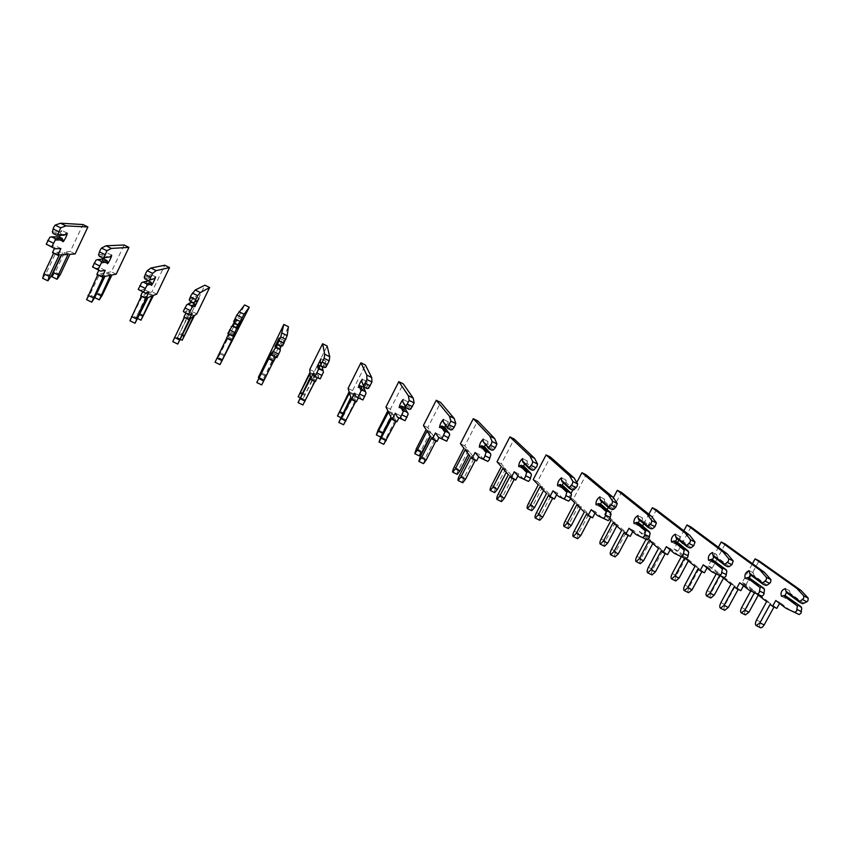 <?xml version="1.0" encoding="UTF-8"?>
<svg xmlns="http://www.w3.org/2000/svg" width="851" height="851" viewBox="0 0 851 851"><rect width="100%" height="100%" fill="white"/><g stroke="black" fill="none" stroke-linecap="round" stroke-linejoin="round"><path stroke-width="0.64" stroke-dasharray="4.25 3.19" d="M53.081 233.461L60.527 233.589L63.91 235.259M58.996 236.844L49.837 237.291M52.326 232.004L60.113 232.174L61.772 230.44L60.357 235.227M59.368 237.035L57.538 239.057L57.698 237.301M60.113 232.174L60.527 233.589M52.081 276.82L55.294 272.203L64.899 251.853L70.261 251.524L83.015 224.547M42.678 278.298L46.05 273.511L56.006 252.385L63.006 251.96L61.612 254.906M52.496 252.598L53.964 252.513L53.656 253.172M49.773 246.152L55.634 245.95L54.453 248.449M60.9 248.535L55.634 245.95M59.198 255.087L53.964 252.513M61.198 254.938L56.006 252.385M68.037 254.438L63.006 251.96M69.899 254.311L64.899 251.853M75.143 253.928L70.261 251.524M99.269 256.279L105.29 255.726L108.63 257.374M103.758 258.949L96.078 260.098M98.567 254.853L104.864 254.311L106.375 252.513L104.482 257.8M103.833 258.991L102.163 261.076L102.45 259.395M104.864 254.311L105.29 255.726M86.589 299.68L89.749 294.829L99.727 273.873L105.439 272.841L94.344 297.425L97.365 292.765L106.992 272.565L111.375 271.767L124.14 245.003M96.865 274.394L98.056 274.182L97.748 274.83M95.238 268.512L100.003 267.788L98.822 270.278M105.205 270.352L100.003 267.788M103.226 276.713L98.056 274.182M104.854 276.394L99.727 273.873M110.407 275.288L105.439 272.841M111.928 274.99L106.992 272.565M116.193 274.15L111.375 271.767M144.851 278.798L149.489 277.575L152.776 279.202M147.946 280.777L141.702 282.606M144.202 277.405L149.053 276.171L150.404 274.309L147.925 280.319M147.617 280.873L146.223 282.819L146.627 281.213M149.053 276.171L149.489 277.575M129.948 320.784L142.894 295.095L147.351 293.467L136.096 317.785L148.563 293.021L151.989 291.776L164.775 265.225M140.66 295.903L141.596 295.563L141.277 296.212M140.096 290.574L143.808 289.361L142.617 291.819M148.936 291.882L143.808 289.361M146.691 298.073L141.596 295.563M147.957 297.573L142.894 295.095M152.265 295.882L147.351 293.467M153.446 295.425L148.563 293.021M156.754 294.127L151.989 291.776M189.837 301.02L193.113 299.148L196.358 300.754L197.783 300.275M193.177 302.669L196.358 300.754M189.23 299.658L192.666 297.744L193.868 295.829L191.252 301.722M190.805 302.573L189.709 304.275L190.241 302.743M192.666 297.744L193.113 299.148M172.764 341.623L185.529 316.04L188.762 313.838L177.348 337.9L189.645 313.242L192.135 311.551L204.931 285.191M183.901 317.146L184.582 316.689L184.273 317.327M184.38 312.36L187.05 310.647L185.869 313.094M192.124 313.147L187.05 310.647M189.613 319.157L184.582 316.689M190.518 318.497L185.529 316.04M193.613 316.232L188.762 313.838M194.464 315.615L189.645 313.242M196.836 313.87L192.135 311.551M234.227 322.944L236.184 320.444L239.386 322.029L240.78 321.55M237.525 324.582L239.386 322.029M233.674 321.614L236.791 317.072L234.121 322.689M233.472 323.954L232.653 325.476L233.302 324.008M235.738 319.051L236.184 320.444M215.048 362.207L227.632 336.73L229.674 333.964L218.101 357.771L244.62 304.935M226.6 338.113L227.026 337.539L226.717 338.177M228.1 333.869L229.759 331.677L228.568 334.103M234.759 334.135L229.759 331.677M232.004 339.985L227.026 337.539M232.568 339.155L227.632 336.73M234.472 336.326L229.674 333.964M234.993 335.56L230.227 333.22M236.45 333.39L231.802 331.092M278.043 344.591L278.713 341.474L281.872 343.038L283.234 342.549L284.128 340.506L281.234 346.166M281.298 346.197L281.872 343.038M278.256 340.081L278.713 341.474M280.724 347.24L280.032 348.846L280.809 347.463M276.309 357.58L276.873 354.867L275.681 357.271M273.714 361.26L273.862 360.547L273.554 361.175M261.704 384.918L274.086 359.558L274.83 356.186L263.087 379.716L288.436 326.731M282.681 345.825L283.234 342.549M276.873 354.867L271.926 352.442M273.862 360.547L268.959 358.133M274.086 359.558L269.214 357.165M274.83 356.186L270.097 353.856M275.033 355.271L270.341 352.952M275.607 352.676L271.012 350.41M321.284 365.951L320.699 362.239L323.837 363.792L325.156 363.281L325.912 361.196L322.891 366.749M324.508 367.547L323.837 363.792M320.242 360.856L320.699 362.239M322.518 367.558L321.838 369.483L322.731 368.153M318.848 378.504L318.455 375.344L317.263 377.727M315.295 381.684L315.21 380.865L314.902 381.482M302.892 404.959L315.104 379.716L314.721 375.812L302.828 399.087L314.615 374.748L314.317 371.738L327.156 345.995M325.912 367.196L325.156 363.281M318.455 375.344L313.572 372.94M315.21 380.865L310.36 378.482M315.104 379.716L310.285 377.355M314.721 375.812L310.03 373.504M314.615 374.748L309.966 372.461M314.317 371.738L309.775 369.504M367.164 388.609L365.26 384.28L362.175 382.748M365.26 384.28L366.568 383.769L367.185 381.631L364.037 387.067M363.813 387.577L363.132 389.864L364.132 388.599L363.717 387.343M366.068 393.258L364.132 388.599M360.856 399.172L359.526 395.566L358.335 397.928M356.356 401.853L356.048 400.927L355.739 401.544M343.57 424.766L355.612 399.63L354.122 395.194L342.091 418.235L353.718 393.992L352.58 390.588L365.43 365.026M368.579 388.279L366.568 383.769M359.526 395.566L354.707 393.194M356.048 400.927L351.261 398.566M355.612 399.63L350.857 397.289M354.122 395.194L349.506 392.928M353.718 393.992L349.133 391.737M352.58 390.588L348.08 388.375M409.267 409.416L406.182 404.512L403.129 403.002M406.182 404.512L407.459 403.991L407.937 401.8L405.097 406.193M404.523 407.501L403.917 409.991L405.023 408.788L404.64 407.555M408.203 414.033L405.023 408.788M402.332 419.575L400.098 415.543L398.906 417.884M396.928 421.777L396.396 420.745L396.077 421.362M383.769 444.328L385.588 439.105L395.641 419.298L393.077 414.363L380.897 437.159L382.673 432.148L392.375 413.012L390.396 409.214L403.257 383.844M410.714 409.097L407.459 403.991M400.098 415.543L395.332 413.192M396.396 420.745L391.662 418.415M395.641 419.298L390.939 416.99M393.077 414.363L388.503 412.107M392.375 413.012L387.833 410.778M390.396 409.214L385.96 407.033M450.849 429.946L446.605 424.489L443.584 423M446.605 424.489L447.849 423.968L448.2 421.734L445.488 425.479M444.669 427.33L444.201 429.861L445.403 428.734L445.052 427.521M449.796 434.553L445.403 428.734M443.297 439.722L440.169 435.276L438.978 437.595M436.999 441.456L436.244 440.318L435.935 440.935M423.479 463.657L425.128 458.381L435.191 438.733L431.563 433.297L430.212 435.946M419.256 455.87L420.873 450.807L430.574 431.819L427.798 427.638L440.658 402.449M452.317 429.649L447.849 423.968M440.169 435.276L435.467 432.957M436.244 440.318L431.563 438.02M435.191 438.733L430.542 436.457M431.563 433.297L427.042 431.074M430.574 431.819L426.096 429.617M427.798 427.638L423.404 425.479M491.899 450.232L486.527 444.233L483.549 442.765M486.527 444.233L487.74 443.711L487.974 441.424L485.304 444.743M484.336 446.924L483.996 449.498L485.304 448.424L484.974 447.232M490.867 454.806L485.304 448.424M483.751 459.625L479.762 454.764L478.666 456.87M476.581 460.902L475.613 459.668L475.305 460.274M462.71 482.762C462.274 482.145 462.763 480.368 464.189 477.432L474.262 457.934L469.614 452.019L468.497 454.168M457.168 474.358C456.774 473.773 457.253 472.071 458.625 469.252L468.348 450.402L464.763 445.85L477.645 420.841M493.389 449.945L487.74 443.711M479.762 454.764L475.113 452.477M475.613 459.668L470.997 457.391M474.262 457.934L469.667 455.679M469.614 452.019L465.146 449.817M468.348 450.402L463.912 448.222M464.763 445.85L460.423 443.711M532.439 470.252L525.961 463.731L523.014 462.284M525.961 463.731L527.152 463.199L527.258 460.87L524.588 463.869M523.514 466.274L523.312 468.901L524.705 467.88L524.407 466.71M531.428 474.805L524.705 467.88M523.705 479.283L518.865 474.018L517.951 475.794M515.695 480.113L514.515 478.773L514.206 479.379M501.473 501.633C500.941 500.973 501.377 499.175 502.792 496.261L512.866 476.911L507.217 470.518L506.271 472.326M494.654 492.633C494.154 492.006 494.591 490.293 495.952 487.485L505.675 468.773L501.324 463.859L514.206 439.031M533.949 469.986L527.152 463.199M518.865 474.018L514.281 471.762M514.515 478.773L509.951 476.539M512.866 476.911L508.334 474.688M507.217 470.518L502.803 468.348M505.675 468.773L501.292 466.625M501.324 463.859L497.027 461.742M572.468 490.027L564.915 483.006L562.011 481.56M564.915 483.006L566.085 482.464L566.075 480.081L563.373 482.836M562.224 485.389L562.149 488.07L563.639 487.112L563.373 485.953M571.489 494.569L563.639 487.112M563.181 498.697L557.511 493.048L556.714 494.569M554.341 499.09L552.959 497.665L552.639 498.26M539.779 520.269C539.151 519.567 539.534 517.77 540.938 514.866L551.023 495.665L544.385 488.804L543.576 490.367M531.705 510.696C531.12 510.036 531.503 508.302 532.854 505.515L542.576 486.942L537.47 481.666L550.352 457.019M574 489.782L566.085 482.464M557.511 493.048L552.98 490.814M552.959 497.665L548.448 495.442M551.023 495.665L546.544 493.463M544.385 488.804L540.023 486.666M542.576 486.942L538.247 484.804M537.47 481.666L533.226 479.57M612.018 509.568L603.412 502.037L600.54 500.611M603.412 502.037L604.55 501.494L604.423 499.069L601.668 501.611M600.476 504.281L600.519 507.005L602.114 506.1L601.859 504.973M611.039 514.078L602.114 506.1M602.168 517.876L595.7 511.845L594.987 513.185M592.519 517.844L590.934 516.323L590.626 516.919M577.638 538.704C576.914 537.96 577.244 536.141 578.637 533.258L588.722 514.195L581.137 506.888L580.414 508.249M568.33 528.556C567.66 527.854 567.989 526.109 569.34 523.333L579.063 504.898L573.212 499.271L586.105 474.794M613.56 509.334L604.55 501.494M570.5 498.643L569.021 497.207L571.01 493.41M572.829 489.974L576.787 482.443M595.7 511.845L591.211 509.643M590.934 516.323L586.477 514.132M588.722 514.195L584.297 512.015M581.137 506.888L576.818 504.76M579.063 504.898L574.776 502.792M573.212 499.271L569.021 497.207M651.068 528.854L641.441 520.844L638.612 519.44M641.441 520.844L642.558 520.291L642.314 517.823L639.505 520.195M638.271 522.95L638.431 525.716L640.112 524.865L639.888 523.748M650.121 533.343L640.112 524.865M640.686 536.821L633.431 530.428L632.793 531.609M630.251 536.375L628.474 534.768L628.166 535.353M615.06 556.916C614.241 556.128 614.518 554.299 615.901 551.427L625.985 532.503L617.464 524.759L616.815 525.971M604.54 546.225C603.784 545.48 604.072 543.725 605.412 540.959L615.135 522.652L608.571 516.685L621.464 492.389M652.643 528.641L642.558 520.291M609.603 519.376L604.423 514.642L607.082 509.611M608.263 507.398L613.39 497.718M633.431 530.428L628.995 528.248M628.474 534.768L624.07 532.598M625.985 532.503L621.613 530.354M617.464 524.759L613.199 522.663M615.135 522.652L610.901 520.567M608.571 516.685L604.423 514.642M689.65 547.916L679.024 539.428L676.226 538.045M679.024 539.428L680.119 538.864L679.758 536.364L676.896 538.577M675.63 541.406L675.907 544.204L677.673 543.406L677.47 542.31M688.714 552.384L677.673 543.406M678.736 555.533L670.716 548.778L670.141 549.852M667.546 554.692L665.578 552.99L665.259 553.575M652.036 574.914C651.132 574.085 651.366 572.244 652.738 569.383L662.823 550.608L653.387 542.438L652.802 543.523M640.346 563.681C639.505 562.894 639.75 561.128 641.08 558.384L650.813 540.204L643.537 533.907L656.429 509.781M691.235 547.714L680.119 538.864M646.026 539.268L646.622 538.14L639.431 531.886L642.569 526.014M643.771 523.748L648.877 514.195M670.716 548.778L666.344 546.629M665.578 552.99L661.216 550.852M662.823 550.608L658.493 548.48M653.387 542.438L649.164 540.364M650.813 540.204L646.622 538.14M643.537 533.907L639.431 531.886M727.765 566.734L713.393 556.416M716.17 557.788L717.233 557.224L716.765 554.682L713.829 556.756M712.542 559.628L712.936 562.479L714.787 561.734L714.617 560.66M726.839 571.191L714.787 561.734M716.34 574.031L707.575 566.926L707.053 567.894M704.394 572.797L702.245 571L701.926 571.585M688.587 592.711C687.597 591.839 687.778 589.977 689.14 587.147L699.224 568.5L688.895 559.905L688.363 560.894M675.758 580.946C674.832 580.127 675.034 578.35 676.343 575.616L686.087 557.565L678.119 550.937L691.012 526.982M729.36 566.553L717.233 557.224M681.3 556.724L681.938 555.533L674.056 548.938L677.577 542.395M678.811 540.108L683.832 530.769M685.927 558.862L684.534 558.213M707.575 566.926L703.245 564.798M702.245 571L697.937 568.893M699.224 568.5L694.959 566.394M688.895 559.905L684.725 557.862M686.087 557.565L681.938 555.533M678.119 550.937L674.056 548.938M765.411 585.339L750.135 574.585M752.869 575.936L753.912 575.372L753.337 572.787L750.337 574.733M749.018 577.648L749.529 580.542L751.465 579.85L751.316 578.786M764.517 589.764L751.465 579.85M753.497 592.307L743.997 584.86L743.519 585.743M740.817 590.679L738.487 588.807L738.179 589.381M724.722 610.295C723.637 609.38 723.775 607.518 725.126 604.689L735.221 586.19L724.02 577.191L723.531 578.084M710.766 598.019C709.766 597.168 709.925 595.37 711.223 592.658L720.967 574.733L712.319 567.787L725.222 543.991M767.038 585.169L753.912 575.372M716.191 573.957L716.872 572.712L708.309 565.809L718.35 547.278M721.435 576.393L719.669 575.574M743.997 584.86L739.721 582.754M738.487 588.807L734.232 586.722M735.221 586.19L730.998 584.105M724.02 577.191L719.893 575.159M720.967 574.733L716.872 572.712M712.319 567.787L708.309 565.809M802.61 603.71L786.441 592.541M789.143 593.881L790.164 593.307L789.494 590.679L786.42 592.498M785.079 595.466L785.696 598.391L787.718 597.742L787.59 596.7M801.727 608.125L787.718 597.742M790.207 610.369L780.005 602.582L779.559 603.402M776.825 608.369L774.314 606.412L774.006 606.986M760.443 627.676C759.273 626.73 759.369 624.857 760.709 622.049L770.804 603.667L758.752 594.275L758.294 595.104M745.402 614.901C744.317 614.018 744.423 612.209 745.721 609.507L755.465 591.711L746.157 584.456L759.06 560.83M804.248 603.55L790.164 593.307M750.731 590.956L751.412 589.722L742.189 582.499L752.454 563.681M756.539 593.732L754.667 592.264L754.412 592.743M780.005 602.582L775.772 600.508M774.314 606.412L770.112 604.348M770.804 603.667L766.623 601.614M758.752 594.275L754.667 592.264M755.465 591.711L751.412 589.722M746.157 584.456L742.189 582.499M51.241 276.043L46.05 273.511M60.283 274.65L55.294 272.203M94.876 297.329L89.749 294.829M96.631 293.638L95.737 293.201M102.29 295.169L97.365 292.765M137.968 318.338L132.905 315.87M139.724 314.689L137.639 313.668M143.798 315.444L138.926 313.072M180.518 339.092L175.529 336.656M182.284 335.464L179.04 333.879M184.805 335.485L179.997 333.124M222.547 359.59L217.611 357.186M224.313 355.995L219.941 353.856M225.324 355.271L220.569 352.952M264.055 379.833L259.183 377.461M265.087 375.908L260.949 373.887M265.363 374.834L260.661 372.536M305.062 399.832L300.254 397.481M304.956 395.375L302.02 393.939M304.924 394.162L300.286 391.896M345.57 419.586L340.815 417.267M344.357 414.618L342.581 413.756M344.027 413.267L339.443 411.022M385.588 439.105L380.886 436.808M383.301 433.638L382.663 433.319M382.673 432.148L378.142 429.925M425.128 458.381L420.479 456.125M420.873 450.807L416.384 448.615M464.189 477.432L459.604 475.198M458.625 469.252L454.2 467.082M502.792 496.261L498.26 494.048M495.952 487.485L491.57 485.347M540.938 514.866L536.46 512.685M532.854 505.515L528.524 503.398M578.637 533.258L574.212 531.098M569.34 523.333L565.053 521.237M615.901 551.427L611.529 549.289M605.412 540.959L601.178 538.885M652.738 569.383L648.409 567.277M641.08 558.384L636.888 556.341M689.14 587.147L684.864 585.062M676.343 575.616L672.205 573.585M725.126 604.689L720.903 602.636M711.223 592.658L707.128 590.647M760.709 622.049L756.528 620.007M745.721 609.507L741.668 607.529M67.069 233.057L61.772 230.44M62.836 241.663L57.538 239.057M111.598 255.098L106.375 252.513M107.386 263.65L102.163 261.076M155.563 276.862L150.404 274.309M151.382 285.362L146.223 282.819M137.819 318.625L136.096 317.785M198.964 298.35L193.868 295.829M194.805 306.796L189.709 304.275M180.38 339.379L177.348 337.9M241.812 319.561L236.791 317.072M237.684 327.954L232.653 325.476M222.409 359.877L218.101 357.771M284.128 340.506L279.16 338.049M280.032 348.846L275.064 346.4M263.087 379.716L259.044 377.738M325.912 361.196L321.008 358.771M321.838 369.483L316.934 367.058M302.828 399.087L300.116 397.768M367.185 381.631L362.345 379.227M363.132 389.864L358.292 387.471M342.091 418.235L340.677 417.543M407.937 401.8L403.161 399.438M403.917 409.991L399.13 407.629M448.2 421.734L443.477 419.394M444.201 429.861L439.478 427.532M487.974 441.424L483.304 439.105M483.996 449.498L479.326 447.2M527.258 460.87L522.642 458.583M523.312 468.901L518.695 466.625M566.075 480.081L561.522 477.826M562.149 488.07L557.586 485.815M604.423 499.069L599.923 496.835M600.519 507.005L596.019 504.781M642.314 517.823L637.867 515.621M638.431 525.716L633.984 523.525M679.758 536.364L675.364 534.183M675.907 544.204L671.503 542.034M716.765 554.682L712.425 552.533M712.936 562.479L708.585 560.33M753.337 572.787L749.05 570.659M749.529 580.542L745.231 578.414M789.494 590.679L785.25 588.584M785.696 598.391L781.452 596.296"/><path stroke-width="1.28" d="M56.57 235.184L63.91 235.259L67.069 233.057C68.069 233.387 63.644 242.397 62.836 241.663L62.368 238.514L54.985 238.546L55.326 240.003L51.72 246.864L55.166 248.8L60.9 248.535L57.762 255.194L59.198 255.087L49.156 276.362L47.89 280.841L51.241 276.043L61.198 254.938L68.037 254.438L58.347 274.947L57.091 279.266L60.283 274.65L69.899 254.311L75.143 253.928L87.887 226.983L65.963 225.898L60.676 227.834L57.815 234.716L56.57 235.184L53.081 233.461L52.326 232.004L53.687 227.334L55.177 225.111L60.559 223.217L83.015 224.547L87.887 226.983M54.985 238.546L51.496 236.823L49.837 237.291L46.22 244.163L55.166 248.8M62.368 238.514L58.996 236.844L51.496 236.823M60.357 235.227L59.368 237.035M55.326 240.003L63.006 239.918M57.815 234.716L65.421 234.802M61.612 254.906L53.315 272.49L52.081 276.82L57.091 279.266M53.656 253.172L43.922 273.809L42.678 278.298L47.89 280.841M54.453 248.449L52.496 252.598L57.762 255.194M65.963 225.898L60.559 223.217M102.716 257.981L110.109 256.906L111.598 255.098C112.375 255.321 107.981 264.278 107.386 263.65L107.088 260.597L101.131 261.31L101.492 262.768L97.961 269.607L100.556 271.129L105.205 270.352L102.056 276.947L103.226 276.713L91.727 302.179L94.876 297.329L104.854 276.394L110.407 275.288L99.301 299.839L102.29 295.169L111.928 274.99L116.193 274.15L128.958 247.407L111.364 248.418L106.928 250.747L103.982 257.534L102.716 257.981L99.269 256.279L98.567 254.853L100.099 250.3L101.503 248.056L106.035 245.779L124.14 245.003L128.958 247.407M101.131 261.31L97.695 259.608L96.078 260.098L92.536 266.937L100.556 271.129M107.088 260.597L103.758 258.949L97.695 259.608M104.482 257.8L103.833 258.991M101.492 262.768L107.694 261.98M103.982 257.534L110.109 256.906M97.748 274.83L86.589 299.68L91.727 302.179M98.822 270.278L96.865 274.394L102.056 276.947M111.364 248.418L106.035 245.779M148.244 280.479L154.222 278.734L155.563 276.862C156.116 276.979 151.744 285.872 151.382 285.362L151.233 282.404L146.659 283.777L147.053 285.245L143.574 292.053L145.351 293.159L148.936 291.882L135.022 323.252L147.957 297.573L152.265 295.882L140.989 320.178L153.446 295.425L156.754 294.127L169.53 267.586L156.18 270.65L152.563 273.352L149.542 280.043L148.244 280.479L144.851 278.798L144.202 277.405L145.883 272.958L147.212 270.703L150.925 268.033L164.775 265.225L169.53 267.586M146.659 283.777L143.266 282.096L141.702 282.606L138.224 289.425L145.351 293.159M151.233 282.404L147.946 280.777L143.266 282.096M147.925 280.319L147.617 280.873M147.053 285.245L151.808 283.766M149.542 280.043L154.222 278.734M141.277 296.212L129.948 320.784L135.022 323.252M142.617 291.819L140.66 295.903L145.787 298.424M156.18 270.65L150.925 268.033M194.507 302.265L197.783 300.275L198.964 298.35L194.805 306.796L195.358 305.264L194.815 303.924L191.592 305.945L192.007 307.413L188.603 314.2L189.571 314.913L192.124 313.147L177.774 344.059L190.518 318.497L193.613 316.232L182.178 340.262L194.464 315.615L196.836 313.87L209.633 287.532L200.411 292.584L197.602 295.659L194.507 302.265L193.177 302.669L189.837 301.02L189.23 299.658L191.071 295.318L195.219 290.01L204.931 285.191L209.633 287.532M194.815 303.924L191.571 302.328L190.241 302.743L186.731 304.807L184.167 309.562L183.316 311.604L189.571 314.913M191.252 301.722L190.805 302.573M192.007 307.413L195.358 305.264M191.592 305.945L188.241 304.286L191.571 302.328M186.731 304.807L188.241 304.286M184.273 317.327L172.764 341.623L177.774 344.059M185.869 313.094L183.901 317.146L188.965 319.636M200.411 292.584L195.219 290.01M238.876 324.188L241.812 319.561L237.684 327.954L238.354 326.497L237.844 325.178L235.94 327.826L236.376 329.294L233.036 336.06L234.759 334.135L219.994 364.611L249.269 307.254L244.067 314.242L238.876 324.188L237.525 324.582L234.227 322.944L233.674 321.614L236.833 315.093L244.62 304.935L249.269 307.254M237.844 325.178L234.642 323.593L233.302 324.008L227.823 333.496L233.217 336.379M234.121 322.689L233.472 323.954M236.376 329.294L238.354 326.497M235.94 327.826L232.631 326.188L234.642 323.593M231.174 326.731L232.631 326.188M226.717 338.177L215.048 362.207L219.994 364.611M228.568 334.103L226.6 338.113L231.61 340.57M244.067 314.242L238.95 311.7M280.17 350.889L280.33 346.166L280.17 350.889L276.883 357.633L271.256 355.09L271.926 352.442L256.8 382.535L269.214 357.165L270.097 353.856L258.364 377.408L283.84 324.444L280.766 336.847L277.543 343.293L279.16 338.049L275.064 346.4L275.82 344.995L275.033 348.357L276.447 347.804L277.16 344.602L275.82 344.995M275.033 348.357L271.256 355.09M283.84 324.444L288.436 326.731L287.17 335.613L282.681 345.825L281.298 346.197L278.043 344.591L277.543 343.293M280.33 346.166L277.16 344.602M281.234 346.166L280.724 347.24M275.681 357.271L273.714 361.26L268.767 358.824M273.554 361.175L261.704 384.918L256.8 382.535M279.713 349.421L276.447 347.804M287.17 335.613L282.117 333.113M323.401 372.217L322.284 366.887L323.401 372.217L320.178 378.929L313.859 376.057L313.572 372.94L298.052 402.608L310.285 377.355L310.03 373.504L298.158 396.821L309.966 372.461L309.775 369.504L322.614 343.73L324.731 354.25L324.125 358.335L320.838 364.685L320.242 360.856L321.008 358.771L316.934 367.058L317.806 365.728L318.327 369.706L319.689 369.143L319.157 365.345L317.806 365.728M318.327 369.706L315.093 376.429L313.859 376.057M322.614 343.73L327.156 345.995L329.731 356.729L329.209 360.845L325.912 367.196L324.508 367.547L321.284 365.951L320.838 364.685M322.284 366.887L319.157 365.345M322.891 366.749L322.518 367.558M317.263 377.727L315.295 381.684L310.413 379.28M314.902 381.482L302.892 404.959L298.052 402.608M322.912 370.728L319.689 369.143M329.731 356.729L324.731 354.25M360.633 385.822L363.717 387.343L366.068 393.258L362.909 399.949L355.931 396.747L354.707 393.194L338.794 422.447L350.857 397.289L349.506 392.928L337.485 415.99L349.133 391.737L348.08 388.375L360.93 362.792L366.813 375.121L366.93 379.535L363.579 385.801L361.707 381.365L362.345 379.227C360.462 381.791 359.111 384.535 358.292 387.471L359.271 386.205L361.069 390.79L362.388 390.205L360.633 385.822L359.271 386.205M361.069 390.79L357.899 397.481L355.931 396.747M360.93 362.792L365.43 365.026L371.738 377.567L371.951 382.014L368.579 388.279L367.164 388.609L363.983 387.045L363.579 385.801M363.983 387.045L361.707 381.365M358.335 397.928L356.356 401.853L351.537 399.481M355.739 401.544L343.57 424.766L338.794 422.447M365.568 391.779L362.388 390.205M371.738 377.567L366.813 375.121M401.587 406.055L404.64 407.555L408.203 414.033L405.097 420.702L397.47 417.181L395.332 413.192L392.162 419.437L391.662 418.415L379.046 442.031L380.886 436.808L390.939 416.99L388.503 412.107L376.344 434.946L378.142 429.925L387.833 410.778L385.96 407.033L398.821 381.642L408.363 395.726L409.193 400.459L405.767 406.65L402.661 401.619L403.161 399.438C401.098 401.885 399.757 404.619 399.13 407.629L400.225 406.416L403.257 411.597L404.533 411.001L401.587 406.055L400.225 406.416M403.257 411.597L400.14 418.266L397.47 417.181M398.821 381.642L403.257 383.844L413.235 398.14L414.139 402.917L410.714 409.097L409.267 409.416L406.129 407.863L405.767 406.65M406.129 407.863L402.661 401.619M405.097 406.193L404.523 407.501M398.906 417.884L396.928 421.777L392.162 419.437M396.077 421.362L383.769 444.328L379.046 442.031M407.672 412.554L404.533 411.001M413.235 398.14L408.363 395.726M442.041 426.032L445.052 427.521L449.796 434.553L446.743 441.19L438.488 437.361L435.467 432.957L432.297 439.148L431.563 438.02L421.426 457.849L418.82 461.391L420.479 456.125L430.542 436.457L427.042 431.074L417.267 450.222L414.756 453.668L416.384 448.615L426.096 429.617L423.404 425.479L436.265 400.268L449.392 416.075L450.913 421.128L447.435 427.245L443.105 421.628L443.477 419.394C441.233 421.734 439.903 424.447 439.478 427.532L440.669 426.394L444.913 432.148L446.147 431.531L442.041 426.032L440.669 426.394M444.913 432.148L441.86 438.786L438.488 437.361M436.265 400.268L440.658 402.449L454.2 418.458L455.796 423.553L454.157 427.308L452.317 429.649L450.849 429.946L447.743 428.415L447.435 427.245M447.743 428.415L443.105 421.628M445.488 425.479L444.669 427.33M438.978 437.595L436.999 441.456L432.297 439.148M435.935 440.935L426.106 460.125L423.479 463.657L418.82 461.391M430.212 435.946L421.777 452.424L419.256 455.87L414.756 453.668M449.243 433.063L446.147 431.531M454.2 418.458L449.392 416.075M481.996 445.764L484.974 447.232L490.304 453.317L490.867 454.806L489.251 459.753L487.868 461.423L479.007 457.285L475.113 452.477L471.943 458.615L470.997 457.391L460.848 477.06L458.104 480.517C457.678 479.911 458.178 478.134 459.604 475.198L469.667 455.679L465.146 449.817L455.359 468.827L452.721 472.188C452.328 471.614 452.817 469.912 454.2 467.082L463.912 448.222L460.423 443.711L473.294 418.681L489.91 436.169L492.101 441.531L491.357 443.935L488.57 447.562L483.06 441.392L483.304 439.105C480.889 441.35 479.57 444.041 479.326 447.2L480.624 446.115L486.049 452.434L487.24 451.807L481.996 445.764L480.624 446.115M486.049 452.434L484.41 457.37L483.049 459.051L479.007 457.285M473.294 418.681L477.645 420.841L494.665 438.531L496.931 443.924L495.335 447.679L493.389 449.945L491.899 450.232L488.836 448.722L488.57 447.562M488.836 448.722L483.06 441.392M485.304 444.743L484.336 446.924M478.666 456.87L476.581 460.902L471.943 458.615M475.305 460.274L465.465 479.315L462.71 482.762L458.104 480.517M468.497 454.168L459.817 471.007L457.168 474.358L452.721 472.188M490.304 453.317L487.24 451.807M494.665 438.531L489.91 436.169M521.472 465.263L524.407 466.71L530.843 473.316L531.428 474.805L529.928 479.773L528.482 481.4L519.025 476.975L514.281 471.762L511.111 477.858L509.951 476.539L499.803 496.048L496.92 499.409C496.399 498.76 496.846 496.973 498.26 494.048L508.334 474.688L502.803 468.348L493.006 487.208L490.25 490.484C489.772 489.868 490.208 488.155 491.57 485.347L501.292 466.625L497.027 461.742L509.909 436.893L529.939 456.019L532.779 461.689L532.098 464.103L529.184 467.635L522.525 460.912L522.642 458.583C520.067 460.721 518.748 463.401 518.695 466.625L520.089 465.603L526.673 472.465L527.811 471.826L521.472 465.263L520.089 465.603M526.673 472.465L525.152 477.422L523.716 479.06L519.025 476.975M509.909 436.893L514.206 439.031L534.63 458.349L537.545 464.04L536.875 466.465L533.949 469.986L532.439 470.252L529.418 468.763L529.184 467.635M529.418 468.763L523.014 462.284L522.525 460.912M524.588 463.869L523.514 466.274M517.951 475.794L515.695 480.113L511.111 477.858M514.206 479.379L504.366 498.282L501.473 501.633L496.92 499.409M506.271 472.326L497.42 489.368L494.654 492.633L490.25 490.484M530.843 473.316L527.811 471.826M534.63 458.349L529.939 456.019M560.458 484.517L563.373 485.953L570.872 493.069L571.489 494.569L570.096 499.548L568.596 501.133L558.543 496.41L552.98 490.814L549.799 496.867L548.448 495.442L538.289 514.812L535.29 518.089C534.662 517.387 535.056 515.589 536.46 512.685L546.544 493.463L540.023 486.666L530.226 505.388L527.354 508.579C526.78 507.919 527.173 506.196 528.524 503.398L538.247 484.804L533.226 479.57L546.108 454.902L569.468 475.635L572.957 481.581L572.34 484.006L569.298 487.463L561.511 480.198L561.522 477.826C558.777 479.858 557.458 482.528 557.586 485.815L559.075 484.847L566.787 492.25L567.883 491.591L560.458 484.517L559.075 484.847M566.787 492.25L565.383 497.229L563.883 498.824L558.543 496.41M546.108 454.902L550.352 457.019L574.095 477.932L577.659 483.911L577.052 486.346L574 489.782L572.468 490.027L569.489 488.559L569.298 487.463M569.489 488.559L562.011 481.56L561.511 480.198M563.373 482.836L562.224 485.389M556.714 494.569L554.341 499.09L549.799 496.867M552.639 498.26L542.8 517.014L539.779 520.269L535.29 518.089M543.576 490.367L534.588 507.515L531.705 510.696L527.354 508.579M570.872 493.069L567.883 491.591M574.095 477.932L569.468 475.635M610.412 512.579L607.465 511.121L598.987 503.547L601.859 504.973L610.412 512.579L611.039 514.078L609.773 519.078L608.199 520.621L597.593 515.621L591.211 509.643L588.041 515.642L586.477 514.132L576.318 533.354L573.202 536.534C572.478 535.8 572.819 533.981 574.212 531.098L584.297 512.015L576.818 504.76L567.021 523.354L564.032 526.461C563.373 525.758 563.713 524.025 565.053 521.237L574.776 502.792L570.5 498.643M598.987 503.547L597.593 503.866L606.401 511.781L605.114 516.791L603.561 518.333L597.593 515.621M576.787 482.443L581.914 472.709L586.105 474.794L613.092 497.271L617.273 503.537L615.805 507.26L613.56 509.334L612.018 509.568L609.061 508.111L608.922 507.036L600.04 499.26L599.923 496.835C597.019 498.771 595.711 501.42 596.019 504.781L597.593 503.866M581.914 472.709L608.518 494.995L612.624 501.228L612.071 503.675L608.922 507.036M609.061 508.111L600.54 500.611L600.04 499.26M601.668 501.611L600.476 504.281M594.987 513.185L592.519 517.844L588.041 515.642M590.626 516.919L580.776 535.524L577.638 538.704L573.202 536.534M580.414 508.249L571.329 525.461L568.33 528.556L564.032 526.461M606.401 511.781L607.465 511.121M571.01 493.41L572.829 489.974M613.092 497.271L608.518 494.995M649.473 531.843L646.558 530.407L637.059 522.354L639.888 523.748L649.473 531.843L650.121 533.343L648.962 538.375L647.324 539.864L636.165 534.598L628.995 528.248L625.825 534.205L624.07 532.598L613.901 551.682L610.667 554.778C609.859 553.99 610.146 552.161 611.529 549.289L621.613 530.354L613.199 522.663L603.391 541.119L600.295 544.151C599.54 543.406 599.838 541.651 601.178 538.885L610.901 520.567L609.603 519.376M637.059 522.354L635.654 522.663L645.537 531.088L644.356 536.109L642.739 537.609L636.165 534.598M613.39 497.718L617.315 490.314L621.464 492.389L651.611 516.376L656.398 522.918L654.972 526.631L652.643 528.641L651.068 528.854L648.154 527.418L648.047 526.375L638.101 518.078L637.867 515.621C634.814 517.461 633.516 520.089 633.984 523.525L635.654 522.663M617.315 490.314L647.09 514.132L651.813 520.642L651.313 523.099L648.047 526.375M648.154 527.418L638.612 519.44L638.101 518.078M639.505 520.195L638.271 522.95M632.793 531.609L630.251 536.375L625.825 534.205M628.166 535.353L618.315 553.831L615.06 556.916L610.667 554.778M616.815 525.971L607.657 543.204L604.54 546.225L600.295 544.151M645.537 531.088L646.558 530.407M607.082 509.611L608.263 507.398M651.611 516.376L647.09 514.132M688.044 550.884L685.172 549.459L674.673 540.928L677.47 542.31L688.044 550.884L688.714 552.384L687.661 557.426L685.97 558.884L674.269 553.341L666.344 546.629L663.163 552.544L661.216 550.852L651.047 569.787L647.696 572.797C646.803 571.978 647.037 570.138 648.409 567.277L658.493 548.48L649.164 540.364L639.356 558.682L636.144 561.628C635.314 560.852 635.559 559.086 636.888 556.341L646.026 539.268M674.673 540.928L673.269 541.236L684.183 550.15L683.119 555.192L681.438 556.65L674.269 553.341M648.877 514.195L652.323 507.739L656.429 509.781L689.672 535.247L695.054 542.055L693.661 545.768L691.235 547.714L689.65 547.916L686.768 546.491L686.704 545.47L675.705 536.683L675.364 534.183C672.152 535.928 670.865 538.545 671.503 542.034L673.269 541.236M652.323 507.739L685.204 533.034L690.512 539.811L690.076 542.278L686.704 545.47M686.768 546.491L676.226 538.045L675.705 536.683M676.896 538.577L675.63 541.406M670.141 549.852L667.546 554.692L663.163 552.544M665.259 553.575L655.408 571.915L652.036 574.914L647.696 572.797M652.802 543.523L643.579 560.745L640.346 563.681L636.144 561.628M684.183 550.15L685.172 549.459M642.569 526.014L643.771 523.748M689.672 535.247L685.204 533.034M726.158 569.681L723.318 568.277L711.84 559.288L726.158 569.681L726.839 571.191L725.903 576.255L724.148 577.659L711.925 571.861L703.245 564.798L700.065 570.67L697.937 568.893L687.768 587.69L684.3 590.615C683.31 589.754 683.502 587.903 684.864 585.062L694.959 566.394L685.927 558.862M711.84 559.288L710.436 559.586L722.371 568.979L721.414 574.042L719.669 575.457L711.925 571.861M683.832 530.769L686.959 524.961L691.012 526.982L727.265 553.895L733.232 560.969L731.871 564.67L729.36 566.553L727.765 566.734L724.914 565.33L724.892 564.341L712.872 555.075L712.425 552.533C709.064 554.182 707.787 556.777 708.585 560.33L710.436 559.586M686.959 524.961L722.861 551.714L728.743 558.745L728.371 561.235L724.892 564.341M724.914 565.33L713.393 556.416L712.872 555.075M713.829 556.756L712.542 559.628M707.053 567.894L704.394 572.797L700.065 570.67M701.926 571.585L692.076 589.786L688.587 592.711L684.3 590.615M688.363 560.894L679.087 578.084L675.758 580.946L671.599 578.925C670.684 578.106 670.886 576.329 672.205 573.585L681.3 556.724M722.371 568.979L723.318 568.277M677.577 542.395L678.811 540.108M684.534 558.213L674.917 576.053L671.599 578.925M727.265 553.895L722.861 551.714M763.815 588.264L748.582 577.435L763.815 588.264L764.517 589.764L763.677 594.849L761.868 596.221L749.135 590.168L739.721 582.754L736.54 588.584L734.232 586.722L724.063 605.38L720.478 608.231C719.403 607.327 719.552 605.455 720.903 602.636L730.998 584.105L721.435 576.393M748.582 577.435L747.157 577.723L760.092 587.584L759.241 592.668L757.443 594.041L749.135 590.168M718.35 547.278L721.212 542.002L725.222 543.991L764.421 572.329L770.942 579.648L770.634 582.148L769.623 583.35L767.038 585.169L765.411 585.339L762.602 583.956L762.613 582.978L749.603 573.244L749.05 570.659C745.55 572.223 744.274 574.808 745.231 578.414L747.157 577.723M721.212 542.002L760.06 570.159L766.517 577.457L766.198 579.957L762.613 582.978M762.602 583.956L750.135 574.585L749.603 573.244M750.337 574.733L749.018 577.648M743.519 585.743L740.817 590.679L736.54 588.584M738.179 589.381L728.318 607.454L724.722 610.295L720.478 608.231M723.531 578.084L714.202 595.232L710.766 598.019L706.66 596.019C705.67 595.168 705.83 593.37 707.128 590.647L716.191 573.957M760.092 587.584L761.007 586.871M719.669 575.574L710.085 593.221L706.66 596.019M764.421 572.329L760.06 570.159M801.014 606.614L784.888 595.37L801.014 606.614L801.727 608.125L800.993 613.22L799.132 614.55L785.898 608.252L775.772 600.508L772.591 606.295L770.112 604.348L759.932 622.868L756.241 625.645C755.092 624.698 755.188 622.815 756.528 620.007L766.623 601.614L756.539 593.732M784.888 595.37L783.463 595.647L797.366 605.965L796.61 611.061L794.76 612.401L785.898 608.252M752.454 563.681L755.092 558.852L759.06 560.83L801.142 590.541L808.205 598.115L807.95 600.615L806.929 601.795L802.61 603.71L799.844 602.348L799.887 601.402L785.909 591.2L785.25 588.584C781.601 590.051 780.335 592.626 781.452 596.296L783.463 595.647M755.092 558.852L796.834 588.403L803.833 595.945L803.567 598.444L799.887 601.402M799.844 602.348L786.441 592.541L785.909 591.2M786.42 592.498L785.079 595.466M779.559 603.402L776.825 608.369L772.591 606.295M774.006 606.986L764.145 624.921C762.847 627.07 761.613 627.995 760.443 627.676L756.241 625.645M758.294 595.104L748.933 612.199L745.402 614.901L741.327 612.922C740.264 612.039 740.37 610.231 741.668 607.529L750.731 590.956M797.366 605.965L798.238 605.242M754.412 592.743L744.859 610.199L741.327 612.922M801.142 590.541L796.834 588.403M51.72 246.864L46.22 244.163L51.72 246.864M58.591 231.653L53.081 228.93M53.219 243.056L47.709 240.354M60.676 227.834L55.177 225.111M49.156 276.362L43.922 273.809M58.347 274.947L53.315 272.49M97.961 269.607L92.536 266.937L97.961 269.607M104.896 254.555L99.461 251.864M99.514 265.863L94.078 263.193M106.928 250.747L101.503 248.056M93.163 297.818L88.004 295.297M100.705 295.627L96.631 293.638M143.585 292.053L138.224 289.425L143.574 292.053M150.584 277.149L145.223 274.501M145.191 288.372L139.841 285.734M152.563 273.352L147.212 270.703M136.628 319.008L131.522 316.519M142.553 316.061L139.724 314.689M188.603 314.2L183.316 311.604L188.603 314.2M195.666 299.456L190.379 296.839M190.273 310.572L184.986 307.966M197.602 295.659L192.315 293.042M179.529 339.921L174.498 337.464M183.89 336.251L182.284 335.464M233.036 336.06L227.823 333.496L233.036 336.06M240.163 321.465L234.94 318.88M234.759 332.486L229.547 329.922M242.046 317.678L236.833 315.093M221.909 360.579L216.941 358.154M276.883 357.633L271.746 355.101L276.883 357.633M284.074 343.187L278.926 340.634M278.671 354.122L273.522 351.58M285.904 339.4L280.766 336.847M263.757 380.982L258.853 378.589M260.949 373.887L260.342 373.589M320.178 378.929L315.093 376.429L320.178 378.929M327.422 364.622L322.338 362.111M322.008 375.461L316.923 372.961M329.209 360.845L324.125 358.335M305.094 401.129L300.243 398.768M302.02 393.939L300.275 393.088M362.909 399.949L357.899 397.481L362.909 399.949M370.206 385.79L365.185 383.301M364.792 396.545L359.771 394.066M371.951 382.014L366.93 379.535M345.921 421.043L341.134 418.703M342.581 413.756L339.73 412.363M405.097 420.702L400.14 418.266L405.097 420.702M412.448 406.682L407.491 404.225M407.023 417.341L402.066 414.905M414.139 402.917L409.193 400.459M386.258 440.701L381.525 438.393M382.663 433.319L378.727 431.404M446.743 441.19L441.86 438.786L446.743 441.19M454.157 427.308L449.264 424.883M448.722 437.882L443.828 435.478M455.796 423.553L450.913 421.128M426.106 460.125L421.426 457.849M421.777 452.424L417.267 450.222M487.868 461.423L483.049 459.051L487.878 461.423M495.335 447.679L490.495 445.286M489.899 458.168L485.07 455.785M496.931 443.924L492.101 441.531M465.465 479.315L460.848 477.06M459.817 471.007L455.359 468.827M528.482 481.4L523.716 479.06L528.482 481.4M535.992 467.784L531.215 465.423M530.556 478.198L525.79 475.847M537.545 464.04L532.779 461.689M504.366 498.282L499.803 496.048M497.42 489.368L493.006 487.208M563.883 498.824L568.596 501.133L563.883 498.814M576.148 487.644L571.436 485.315M570.713 497.973L566 495.654M577.659 483.911L572.957 481.581M542.8 517.014L538.289 514.812M534.588 507.515L530.226 505.388M608.199 520.621L603.55 518.333L608.21 520.621M615.805 507.26L611.146 504.962M610.358 517.504L605.71 515.217M617.273 503.537L612.624 501.228M580.776 535.524L576.318 533.354M571.329 525.461L567.021 523.354M647.324 539.864L642.739 537.609L647.334 539.864M654.972 526.631L650.366 524.365M649.526 536.8L644.93 534.534M656.398 522.918L651.813 520.642M618.315 553.831L613.901 551.682M607.657 543.204L603.391 541.119M685.97 558.884L681.438 556.65L685.98 558.884M693.661 545.768L689.119 543.523M688.214 555.863L683.672 553.618M695.054 542.055L690.512 539.811M655.408 571.915L651.047 569.787M643.579 560.745L639.356 558.682M724.148 577.659L719.669 575.457L724.158 577.659M731.871 564.67L727.392 562.458M726.435 574.68L721.946 572.478M733.232 560.969L728.743 558.745M692.076 589.786L687.768 587.69M679.087 578.084L674.917 576.053M761.868 596.211L757.443 594.041L761.868 596.221M769.623 583.35L765.198 581.159M764.187 593.285L759.752 591.094M770.942 579.648L766.517 577.457M728.318 607.454L724.063 605.38M714.202 595.232L710.085 593.221M799.132 614.55L794.76 612.39L799.132 614.55M806.929 601.795L802.557 599.636M801.482 611.656L797.11 609.497M808.205 598.115L803.833 595.945M764.145 624.921L759.932 622.868M748.933 612.199L744.859 610.199M99.301 299.839L94.738 297.616M140.989 320.178L137.819 318.625M182.178 340.262L180.38 339.379M259.044 377.738L258.364 377.408M300.116 397.768L298.158 396.821M340.677 417.543L337.485 415.99M380.748 437.095L376.344 434.946"/></g></svg>
